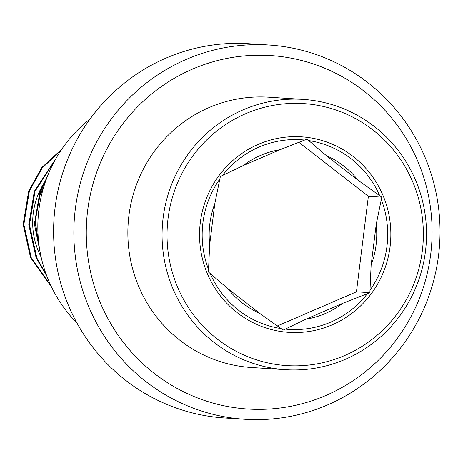 <?xml version="1.0" encoding="UTF-8"?>
<svg xmlns="http://www.w3.org/2000/svg" width="463" height="463" viewBox="0 0 463 463"><rect width="100%" height="100%" fill="white"/><g stroke="black" fill="none" stroke-linecap="round" stroke-linejoin="round"><path stroke-width="0.69" d="M198.876 54.512A187.515 183.064 -86.3 0 1 268.91 45.015A187.515 183.064 -86.3 0 1 438.513 207.528A187.515 183.064 -86.3 0 1 314.996 409.784A187.515 183.064 -86.3 0 1 244.968 419.281A187.515 183.064 -86.3 0 1 75.365 256.768A187.515 183.064 -86.3 0 1 198.876 54.512M244.968 419.281L224.705 417.985A187.515 183.064 -86.3 0 1 55.109 255.472A187.515 183.064 -86.3 0 1 178.62 53.216A187.515 183.064 -86.3 0 1 248.654 43.719L268.91 45.015M204.351 64.525A177.097 172.896 -86.3 0 1 423.176 175.622A177.097 172.896 -86.3 0 1 314.024 400.061A177.097 172.896 -86.3 0 1 95.199 288.964A177.097 172.896 -86.3 0 1 204.351 64.525M77.008 323.093A135.428 132.215 -86.3 0 1 90.065 119.014M307.05 139.108L279.97 149.723A85.817 83.78 93.7 0 0 243.11 165.632L220.371 176.525L214.774 203.824A85.817 83.78 93.7 0 0 209.704 244.429L208.443 272.007L227.755 288.553A85.817 83.78 93.7 0 0 259.546 313.248L283.194 330.073L305.933 319.181A85.817 83.78 93.7 0 0 326.374 313.034A85.817 83.78 93.7 0 0 342.794 303.271L369.873 292.657L371.129 265.079A85.817 83.78 93.7 0 0 376.199 224.474L381.796 197.174L358.148 180.35A85.817 83.78 93.7 0 0 326.357 155.655L307.05 139.108M244.082 114.402A131.261 128.147 93.7 0 0 177.682 287.32A131.261 128.147 93.7 0 0 346.324 354.791A131.261 128.147 93.7 0 0 412.724 181.872A131.261 128.147 93.7 0 0 244.082 114.402M347.047 358.547A135.428 132.215 93.7 0 0 424.571 210.896A135.428 132.215 93.7 0 0 302.947 99.389A135.428 132.215 93.7 0 0 241.559 110.53A135.428 132.215 93.7 0 0 164.035 258.18A135.428 132.215 93.7 0 0 285.654 369.688A135.428 132.215 93.7 0 0 347.047 358.547M302.947 99.389L268.737 97.201A135.428 132.215 93.7 0 0 207.343 108.342A135.428 132.215 93.7 0 0 129.819 255.993A135.428 132.215 93.7 0 0 251.444 367.5L285.654 369.688M46.022 180.038A72.922 71.192 93.7 0 0 41.103 256.959M43.649 187.237L39.743 195.988L35.124 220.787L39.129 245.98M61.18 150.081L42.104 168.138L29.395 191.022L23.856 224.468L31.247 257.648L51.086 286.07M54.952 160.302L35.02 191.381L29.482 224.827L36.872 258.007L46.178 274.345M46.028 180.026L40.651 191.74L35.078 221.951L40.2 252.538M61.828 149.132L41.913 167.444L28.694 190.976L23.15 224.422L30.541 257.602L51.624 287.182M55.849 158.699L34.32 191.335L28.775 224.786L36.166 257.96L46.856 276.162M47.359 176.484L39.945 191.694L34.378 224.051L40.975 256.386M342.794 303.271L305.933 319.181M376.199 224.474L371.129 265.079M326.357 155.655L358.148 180.35M243.11 165.632L279.97 149.723M277.331 325.952L356.429 291.806L369.873 292.657M356.429 291.806A96.223 93.943 93.7 0 0 356.446 291.777L368.369 196.335A96.223 93.943 93.7 0 0 368.357 196.306L298.82 142.286M368.374 196.318L381.796 197.174M209.704 244.429L214.774 203.824M259.546 313.248L227.755 288.553M285.254 329.095A95.013 92.756 93.7 0 0 331.942 321.582A95.013 92.756 93.7 0 0 367.443 293.611M257.052 144.896A97.959 95.633 -86.3 0 1 382.907 195.247A97.959 95.633 -86.3 0 1 333.354 324.297A97.959 95.633 -86.3 0 1 207.493 273.94A97.959 95.633 -86.3 0 1 257.052 144.896M304.619 140.063A95.013 92.756 93.7 0 0 257.932 147.575A95.013 92.756 93.7 0 0 222.431 175.546M379.683 195.658A95.013 92.756 93.7 0 0 308.798 140.602M369.995 290.174A95.013 92.756 93.7 0 0 381.304 199.634M219.879 178.984A95.013 92.756 93.7 0 0 208.57 269.524M210.196 273.5A95.013 92.756 93.7 0 0 281.076 328.556"/></g></svg>
